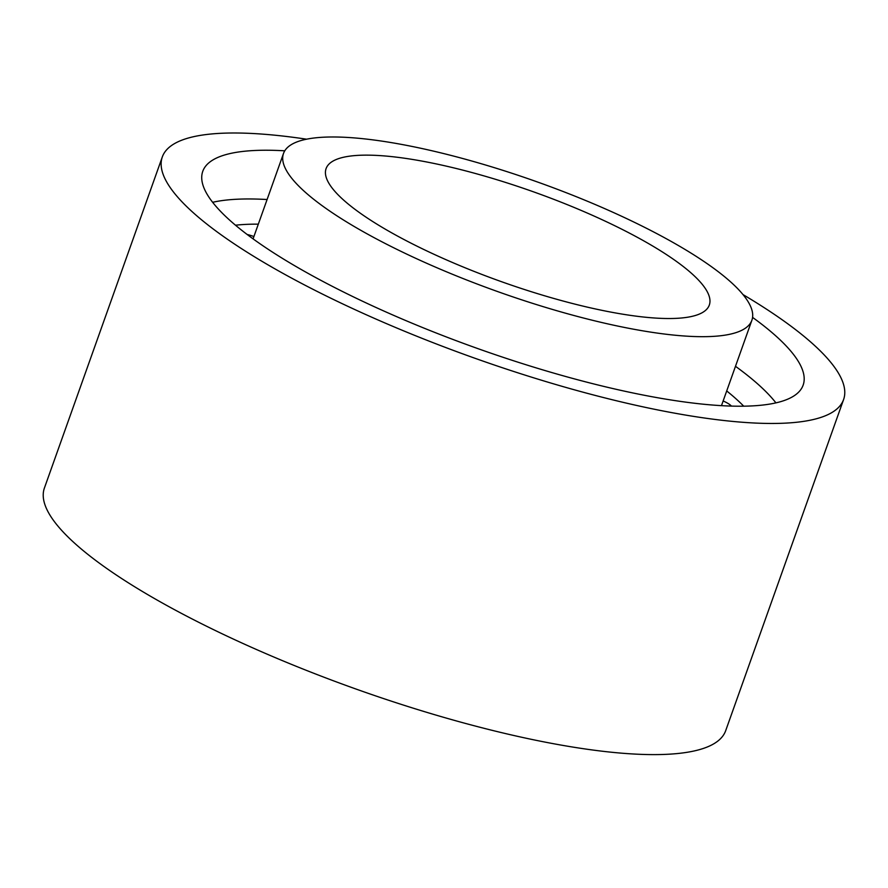 <?xml version="1.0" encoding="UTF-8"?>
<svg xmlns="http://www.w3.org/2000/svg" width="888" height="888" viewBox="0 0 888 888"><rect width="100%" height="100%" fill="white"/><g stroke="black" fill="none" stroke-linecap="round" stroke-linejoin="round"><path stroke-width="1.33" d="M723.132 400.976A14.308 3.352 -160.4 0 1 731.401 406.094M247.175 234.499A14.308 3.352 -160.4 0 1 253.913 236.541M743.001 294.583A361.594 84.793 -160.4 0 1 843.6 399.522A361.594 84.793 -160.4 0 1 474.514 358.108A361.594 84.793 -160.4 0 1 162.315 156.932A361.594 84.793 -160.4 0 1 306.604 139.194M752.569 317.393A318.659 74.725 -160.4 0 1 803.152 385.126A318.659 74.725 -160.4 0 1 477.888 348.618A318.659 74.725 -160.4 0 1 202.764 171.34A318.659 74.725 -160.4 0 1 284.771 150.816M843.6 399.522L725.685 730.669A361.594 84.793 -160.4 0 1 356.599 689.255A361.594 84.793 -160.4 0 1 44.4 488.078L162.315 156.932M601.92 219.625A203.396 47.697 -160.4 0 1 709.312 305.061A203.396 47.697 -160.4 0 1 501.698 281.762A203.396 47.697 -160.4 0 1 326.085 168.609A203.396 47.697 -160.4 0 1 601.92 219.625M620.634 215.795A248.596 58.297 -160.4 0 1 751.892 320.224A248.596 58.297 -160.4 0 1 498.146 291.752A248.596 58.297 -160.4 0 1 283.505 153.446A248.596 58.297 -160.4 0 1 620.634 215.795M735.486 366.3A318.659 74.725 -160.4 0 1 775.923 402.875M212.643 202.298A318.659 74.725 -160.4 0 1 267.099 199.523M726.706 390.942A299.534 70.241 -160.4 0 1 743.744 406.193M235.487 225.208A299.534 70.241 -160.4 0 1 258.33 224.153M721.467 405.661L751.892 320.224M253.08 238.872L283.505 153.446"/></g></svg>
